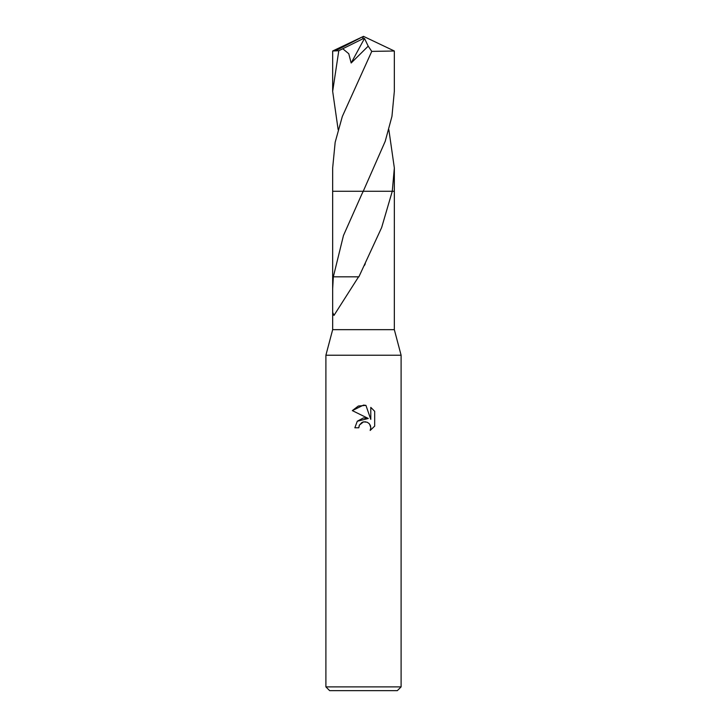 <?xml version="1.0" encoding="UTF-8"?>
<svg xmlns="http://www.w3.org/2000/svg" width="727" height="727" viewBox="0 0 727 727"><rect width="100%" height="100%" fill="white"/><g stroke="black" fill="none" stroke-linecap="round" stroke-linejoin="round"><path stroke-width="1.09" d="M332.666 312.501L332.666 329.658L325.896 355.23L401.104 355.23L401.104 686.888L325.896 686.888L329.658 690.65L397.342 690.65L401.104 686.888M332.666 329.658L394.334 329.658L401.104 355.23M363.5 421.887L359.438 425.059L358.802 427.785L354.849 427.785L357.302 421.197L363.5 417.898L368.289 418.479L352.331 410.61L363.5 405.103L365.926 405.366L370.797 419.406L370.797 407.384L374.678 411.3L374.678 426.131L370.179 430.439L370.815 427.749L370.361 425.449L369.062 423.505L367.108 422.196L363.5 421.887L365.672 421.805M394.334 312.501L394.343 191.274L392.271 191.283L381.648 227.56L358.874 276.833M358.802 427.785L359.202 425.586M369.67 424.214L370.815 427.749L370.179 430.429L374.678 426.131M368.289 418.479L357.257 421.242M359.438 425.059L361.882 422.505M362.509 422.196L363.346 421.924M374.678 411.3L370.797 407.384M365.926 405.366L358.329 406.029L352.331 410.61M363.255 191.274L332.657 191.274L363.246 191.274L332.657 191.274L332.666 312.292L333.957 315.436L358.575 276.833L333.339 276.814L343.471 235.503L361.692 194.472L363.255 191.274L394.343 191.274L394.343 167.982L392.271 191.274M332.666 288.792L333.339 276.814M338.146 129.66L332.666 91.329L338.791 50.726L362.564 38.94L363.5 36.35L394.334 51.008L394.334 91.329L391.953 116.356L385.201 141.347L363.246 191.274M332.657 191.274L332.657 167.982L335.165 142.274L342.326 116.447L371.761 51.381L394.334 51.008M332.666 91.329L332.666 51.008L338.791 50.726M388.854 129.66L394.343 167.982M342.78 48.764L348.769 53.725L351.159 62.995L368.207 46.164L371.761 51.381M362.564 38.94L364.5 38.431L368.207 46.164M364.5 38.431L351.159 62.995M362.564 38.849L363.5 36.35L335.656 50.726M394.334 312.292L394.334 329.658M364.436 265.5L365.281 263.747M361.692 194.472L362.028 193.782M325.896 355.23L325.896 686.888M363.5 36.35L332.693 50.99"/></g></svg>
